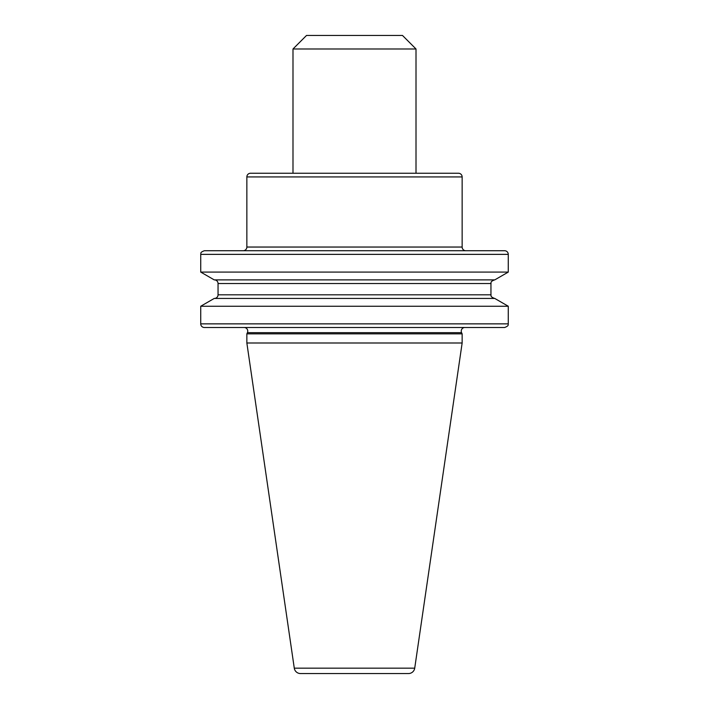 <?xml version="1.0" encoding="UTF-8"?>
<svg xmlns="http://www.w3.org/2000/svg" width="709" height="709" viewBox="0 0 709 709"><rect width="100%" height="100%" fill="white"/><g stroke="black" fill="none" stroke-linecap="round" stroke-linejoin="round"><path stroke-width="1.06" d="M462.144 333.859L246.856 333.859L247.414 332.663A3.634 3.634 0 0 0 244.126 327.496L464.874 327.496A3.634 3.634 0 0 0 461.586 332.663L462.144 333.859L462.144 342.996L414.721 668.162A6.292 6.292 0 0 1 408.49 673.55L300.51 673.55L408.49 673.55M246.856 333.859L246.856 342.996L294.279 668.162A6.292 6.292 0 0 0 300.51 673.55M246.856 247.042A3.687 3.687 0 0 1 243.169 250.729L465.831 250.729A3.687 3.687 0 0 1 462.144 247.042L462.144 176.931L246.856 176.931L246.856 247.042L462.144 247.042M246.856 176.931A3.687 3.687 0 0 1 250.552 173.244L458.448 173.244A3.687 3.687 0 0 1 462.144 176.931M416.006 48.983L402.482 35.45L306.518 35.45L292.994 48.983L416.006 48.983L416.006 173.244M292.994 48.983L292.994 173.244M246.856 342.996L462.144 342.996M200.727 306.244L214.242 298.436L494.758 298.436L508.273 306.244L200.727 306.244L200.727 323.862L508.273 323.862L508.273 306.244M508.273 272.088L494.758 279.887L214.242 279.887L200.727 272.088L508.273 272.088L508.273 254.363L200.727 254.363C201.365 253.538 199.273 252.617 204.36 250.729L504.64 250.729A3.634 3.634 0 0 1 508.273 254.363M200.727 272.088L200.727 254.363M214.41 279.887A3.634 3.634 0 0 1 218.044 283.52L490.956 283.52C491.47 283.015 489.564 281.765 494.59 279.887M214.41 298.436A3.634 3.634 0 0 0 218.044 294.811L218.044 283.52M204.36 327.496L504.64 327.496L204.36 327.496A3.634 3.634 0 0 1 200.727 323.862M294.279 668.162L414.721 668.162M247.414 332.663L461.586 332.663M218.044 294.811L490.956 294.811L490.956 283.52M490.956 294.811C491.434 295.254 489.591 296.592 494.59 298.436M508.273 323.862C507.768 324.376 509.674 325.626 504.64 327.496"/></g></svg>
